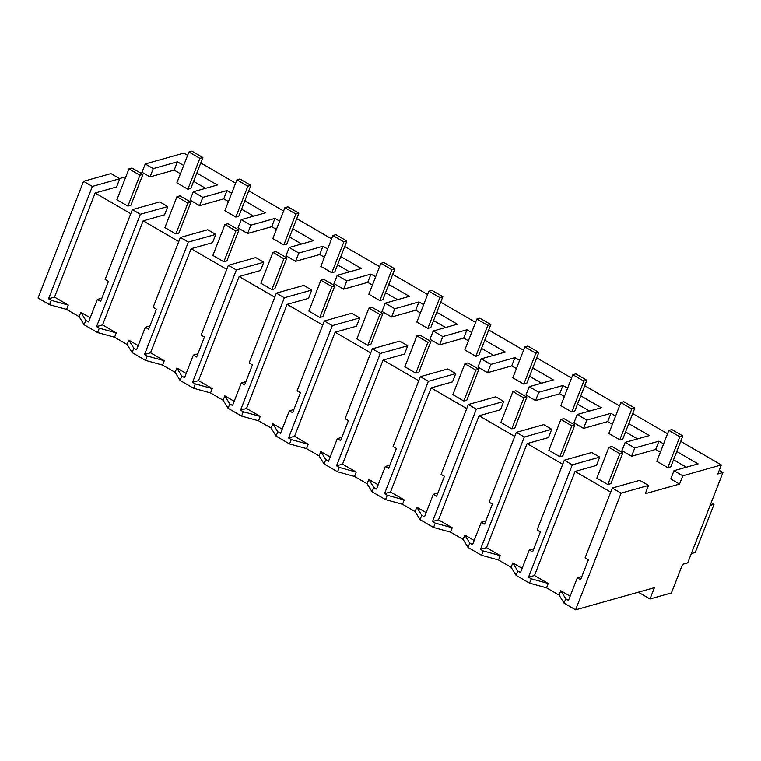 <?xml version="1.0" encoding="UTF-8"?>
<svg xmlns="http://www.w3.org/2000/svg" width="761" height="761" viewBox="0 0 761 761"><rect width="100%" height="100%" fill="white"/><g stroke="black" fill="none" stroke-linecap="round" stroke-linejoin="round"><path stroke-width="1.14" d="M66.568 309.404L49.598 304.723L38.05 298.017L83.558 181.299L110.973 173.584L119.781 178.702L92.366 186.416L48.561 298.778L51.301 300.367L68.271 305.047L66.568 309.404L79.144 316.69L84.119 324.747L97.598 332.567L114.559 337.247L127.135 344.533L132.11 352.59L145.589 360.41L162.559 365.09L175.135 372.376L180.11 380.433L193.589 388.253L210.55 392.923L223.125 400.219L228.1 408.276L241.579 416.096L258.55 420.766L271.125 428.062L276.091 436.12L289.58 443.939L306.54 448.61L319.116 455.906L324.091 463.963L337.57 471.782L354.54 476.453L367.106 483.749L372.081 491.806L385.561 499.625L402.531 504.296L415.106 511.592L420.082 519.649L433.561 527.468L450.522 532.139L463.097 539.435L468.072 547.492L481.551 555.311L498.522 559.982L511.097 567.278L516.072 575.326L529.551 583.154L546.512 587.825L559.088 595.121L564.063 603.169L575.592 609.856L621.1 493.138L648.515 485.423L645.28 493.708L679.554 484.072L682.779 475.787L721.333 464.933L717.813 473.97L722.95 472.524L687.716 562.893L682.579 564.339L671.421 592.952L650.008 598.974L638.327 592.21M119.534 178.55L125.85 176.78M140.119 172.757L142.012 172.233L145.237 163.948L183.791 153.094L187.615 155.311M650.008 598.974L654.412 587.682L575.592 609.856M49.598 304.723L51.301 300.367M83.558 181.299L92.366 186.416M130.778 213.689L95.135 193.009L116.547 186.978L119.781 178.702M610.722 492.11L575.078 471.44L596.5 465.409L599.725 457.123L572.31 464.838L528.505 577.199L534.498 575.516L548.215 583.468L546.512 587.825M676.757 451.492L698.132 463.896L673.989 470.688L670.764 478.973L679.554 484.072M655.697 449.428L658.931 441.152L634.788 447.944L625.19 442.369L621.956 450.655L631.554 456.229L655.697 449.428L660.377 452.148M673.523 459.777L686.346 467.206M607.706 421.584L610.931 413.309L586.788 420.101L577.19 414.526L573.965 422.812L578.76 425.599L583.563 428.386L607.706 421.584L612.386 424.305M625.532 431.934L637.537 438.897M559.706 393.751L562.94 385.466L538.798 392.257L529.199 386.683L525.965 394.969L535.563 400.543L559.706 393.751L564.396 396.462M577.542 404.091L589.547 411.054M511.715 365.908L514.94 357.622L490.797 364.414L481.199 358.85L477.975 367.125L487.573 372.7L511.715 365.908L516.396 368.619M529.542 376.248L541.547 383.211M463.725 338.065L466.95 329.779L442.807 336.571L433.209 331.006L429.975 339.282L439.582 344.857L463.725 338.065L468.405 340.776M481.551 348.405L493.556 355.368M415.725 310.222L418.959 301.936L394.816 308.728L385.218 303.163L381.984 311.439L391.582 317.014L415.725 310.222L420.405 312.933M433.551 320.562L445.565 327.525M367.734 282.379L370.959 274.093L346.816 280.885L337.218 275.32L333.993 283.596L343.591 289.17L367.734 282.379L372.414 285.09M385.561 292.719L397.565 299.682M319.734 254.535L322.968 246.25L298.826 253.042L289.228 247.477L285.993 255.753L295.591 261.327L319.734 254.535L324.414 257.247M337.561 264.876L349.575 271.839M271.744 226.692L274.968 218.407L250.826 225.199L241.227 219.634L238.003 227.91L247.601 233.484L271.744 226.692L276.424 229.403M289.57 237.032L301.575 243.996M223.744 198.849L226.978 190.564L202.835 197.356L193.237 191.791L190.003 200.076L199.601 205.641L223.744 198.849L228.433 201.56M241.579 209.189L253.584 216.153M142.012 172.233L150.031 176.885L174.174 170.093L180.433 173.717M193.579 181.346L205.584 188.309M178.768 241.532L143.125 220.852L164.547 214.821L167.772 206.545L159.772 201.903L132.357 209.617L140.357 214.25L167.772 206.545M191.125 248.695L212.538 242.664L215.772 234.388L188.347 242.093L144.542 354.464L147.292 356.053L164.252 360.724L150.545 352.771L191.125 248.695L226.768 269.375M239.116 276.538L260.538 270.507L263.763 262.231L236.348 269.936L192.543 382.298L195.282 383.896L212.252 388.567L198.535 380.614L239.116 276.538L274.759 297.218M287.116 304.381L308.528 298.35L311.763 290.065L284.338 297.779L240.533 410.141L243.282 411.739L260.243 416.41L246.535 408.457L287.116 304.381L322.759 325.061M335.106 332.224L356.529 326.193L359.753 317.908L332.338 325.622L288.533 437.984L291.273 439.582L308.243 444.253L294.526 436.3L335.106 332.224L370.75 352.904M383.097 360.067L404.519 354.036L407.744 345.751L380.329 353.465L336.524 465.827L339.273 467.425L356.234 472.096L342.526 464.143L383.097 360.067L418.74 380.738M431.097 387.91L452.51 381.879L455.744 373.594L428.329 381.309L384.524 493.67L387.263 495.268L404.234 499.939L390.517 491.987L431.097 387.91L466.74 408.581M479.088 415.753L500.51 409.722L503.734 401.437L476.319 409.152L432.514 521.513L435.254 523.111L452.224 527.782L438.507 519.83L479.088 415.753L514.731 436.424M527.088 443.596L548.5 437.565L551.735 429.28L524.31 436.995L480.505 549.356L483.254 550.954L500.215 555.625L486.507 547.673L527.088 443.596L562.731 464.267M150.031 176.885L153.265 168.6L177.408 161.808L183.667 165.441M145.237 163.948L153.265 168.6M658.931 441.152L663.611 443.863M673.989 470.688L682.779 475.787M200.761 162.94L235.606 183.154M248.752 190.783L283.596 210.997M296.752 218.626L331.596 238.84M344.743 246.469L379.587 266.683M392.733 274.312L427.587 294.526M440.733 302.155L475.577 322.369M488.724 329.998L523.578 350.212M536.724 357.841L571.568 378.055M584.714 385.684L619.559 405.898M632.714 413.527L667.559 433.741M680.705 441.37L721.333 464.933M196.814 173.061L217.38 184.999L193.237 191.791M226.978 190.564L231.658 193.284M244.804 200.904L265.37 212.842L241.227 219.634M274.968 218.407L279.648 221.118M292.804 228.747L313.37 240.685L289.228 247.477M322.968 246.25L327.649 248.961M340.795 256.59L361.361 268.519L337.218 275.32M370.959 274.093L375.639 276.804M388.785 284.433L409.351 296.362L385.218 303.163M418.959 301.936L423.639 304.647M436.785 312.276L457.351 324.205L433.209 331.006M466.95 329.779L471.63 332.49M484.776 340.119L505.342 352.048L481.199 358.85M514.94 357.622L519.63 360.334M532.776 367.963L553.342 379.891L529.199 386.683M562.94 385.466L567.62 388.177M580.767 395.806L601.333 407.734L577.19 414.526M610.931 413.309L615.611 416.02M628.767 423.649L649.333 435.577L625.19 442.369M95.135 193.009L54.554 297.085L68.271 305.047M79.144 316.69L80.837 312.333L90.198 317.765M84.119 324.747L85.812 320.391L88.552 321.979L97.351 299.425L101.898 298.141M80.837 312.333L85.812 320.391M97.351 299.425L100.652 301.337L108.443 281.361L105.132 279.449L132.357 209.617M97.598 332.567L99.291 328.21L116.262 332.88L102.545 324.928L143.125 220.852M140.357 214.25L96.552 326.621L99.291 328.21M48.561 298.778L54.554 297.085M174.174 170.093L177.408 161.808M199.601 205.641L202.835 197.356M719.221 470.365L722.95 472.524M621.1 493.138L612.31 488.039L639.725 480.324L648.515 485.423M612.31 488.039L585.085 557.88L588.386 559.792L580.595 579.768L577.295 577.856L568.496 600.4L565.765 598.812L564.063 603.169M631.554 456.229L634.788 447.944M575.078 471.44L534.498 575.516M559.088 595.121L560.79 590.764L570.141 596.186M516.072 575.326L517.765 570.969L520.505 572.557L529.295 550.013L532.605 551.925L540.386 531.949L537.085 530.037L564.31 460.196L591.725 452.481L599.725 457.123M577.295 577.856L581.842 576.572M560.79 590.764L565.765 598.812M529.551 583.154L531.245 578.798L548.215 583.468M528.505 577.199L531.245 578.798M564.31 460.196L572.31 464.838M127.135 344.533L128.837 340.177L133.812 348.234L136.552 349.822L145.341 327.268L149.888 325.984M132.11 352.59L133.812 348.234M114.559 337.247L116.262 332.88M128.837 340.177L138.188 345.608M145.341 327.268L148.642 329.18L156.433 309.204L153.132 307.292L180.357 237.461L188.347 242.093M145.589 360.41L147.292 356.053M96.552 326.621L102.545 324.928M215.772 234.388L207.772 229.746L180.357 237.461M247.601 233.484L250.826 225.199M175.135 372.376L176.828 368.02L181.803 376.077L184.543 377.665L193.332 355.111L197.889 353.827M180.11 380.433L181.803 376.077M162.559 365.09L164.252 360.724M176.828 368.02L186.188 373.451M193.332 355.111L196.642 357.023L204.424 337.047L201.123 335.135L228.348 265.304L236.348 269.936M193.589 388.253L195.282 383.896M144.542 354.464L150.545 352.771M263.763 262.231L255.763 257.589L228.348 265.304M295.591 261.327L298.826 253.042M223.125 400.219L224.828 395.863L229.803 403.92L232.533 405.508L241.332 382.954L245.879 381.67M228.1 408.276L229.803 403.92M210.55 392.923L212.252 388.567M224.828 395.863L234.179 401.294M241.332 382.954L244.633 384.866L252.424 364.89L249.123 362.978L276.348 293.147L284.338 297.779M241.579 416.096L243.282 411.739M192.543 382.298L198.535 380.614M311.763 290.065L303.763 285.432L276.348 293.147M343.591 289.17L346.816 280.885M271.125 428.062L272.819 423.706L277.794 431.763L280.533 433.351L289.323 410.797L293.879 409.513M276.091 436.12L277.794 431.763M258.55 420.766L260.243 416.41M272.819 423.706L282.179 429.137M289.323 410.797L292.633 412.709L300.414 392.733L297.113 390.821L324.338 320.99L332.338 325.622M289.58 443.939L291.273 439.582M240.533 410.141L246.535 408.457M359.753 317.908L351.753 313.275L324.338 320.99M391.582 317.014L394.816 308.728M319.116 455.906L320.819 451.549L325.784 459.606L328.524 461.195L337.323 438.64L341.87 437.356M324.091 463.963L325.784 459.606M306.54 448.61L308.243 444.253M320.819 451.549L330.169 456.981M337.323 438.64L340.624 440.552L348.414 420.576L345.104 418.664L372.338 348.833L380.329 353.465M337.57 471.782L339.273 467.425M288.533 437.984L294.526 436.3M407.744 345.751L399.753 341.118L372.338 348.833M439.582 344.857L442.807 336.571M367.106 483.749L368.809 479.392L373.784 487.449L376.524 489.038L385.313 466.483L389.86 465.199M372.081 491.806L373.784 487.449M354.54 476.453L356.234 472.096M368.809 479.392L378.16 484.824M385.313 466.483L388.614 468.395L396.405 448.419L393.104 446.507L420.329 376.676L428.329 381.309M385.561 499.625L387.263 495.268M336.524 465.827L342.526 464.143M455.744 373.594L447.744 368.961L420.329 376.676M487.573 372.7L490.797 364.414M415.106 511.592L416.8 507.235L421.775 515.283L424.514 516.881L433.313 494.327L437.86 493.042M420.082 519.649L421.775 515.283M402.531 504.296L404.234 499.939M416.8 507.235L426.16 512.667M433.313 494.327L436.614 496.239L444.405 476.262L441.095 474.35L468.319 404.51L476.319 409.152M433.561 527.468L435.254 523.111M384.524 493.67L390.517 491.987M503.734 401.437L495.734 396.804L468.319 404.51M535.563 400.543L538.798 392.257M463.097 539.435L464.8 535.078L469.775 543.126L472.514 544.714L481.304 522.17L485.851 520.885M468.072 547.492L469.775 543.126M450.522 532.139L452.224 527.782M464.8 535.078L474.151 540.51M481.304 522.17L484.605 524.082L492.396 504.105L489.095 502.193L516.319 432.353L524.31 436.995M481.551 555.311L483.254 550.954M432.514 521.513L438.507 519.83M551.735 429.28L543.735 424.648L516.319 432.353M583.563 428.386L586.788 420.101M511.097 567.278L512.79 562.921L517.765 570.969M498.522 559.982L500.215 555.625M512.79 562.921L522.151 568.353M480.505 549.356L486.507 547.673M529.295 550.013L533.851 548.729M691.34 553.599L695.25 552.496L714.046 504.305L710.127 505.409M711.202 502.66L714.046 504.305M139.91 175.22L142.906 174.374L131.938 168.01L128.942 168.856L116.899 199.734L127.867 206.098L139.91 175.22L128.942 168.856M142.906 174.374L130.873 205.251L127.867 206.098M187.9 203.063L190.906 202.217L179.929 195.853L176.933 196.699L164.899 227.577L175.867 233.941L187.9 203.063L176.933 196.699M190.906 202.217L178.864 233.094L175.867 233.941M235.9 230.906L238.897 230.06L227.929 223.696L224.933 224.543L212.89 255.42L223.858 261.784L235.9 230.906L224.933 224.543M238.897 230.06L226.864 260.937L223.858 261.784M283.891 258.75L286.887 257.903L275.92 251.539L272.923 252.386L260.89 283.263L271.858 289.627L283.891 258.75L272.923 252.386M286.887 257.903L274.854 288.78L271.858 289.627M331.891 286.593L334.888 285.746L323.92 279.382L320.914 280.229L308.88 311.106L319.848 317.47L331.891 286.593L320.914 280.229M334.888 285.746L322.845 316.624L319.848 317.47M379.882 314.436L382.878 313.589L371.91 307.225L368.914 308.072L356.871 338.949L367.848 345.313L379.882 314.436L368.914 308.072M382.878 313.589L370.845 344.467L367.848 345.313M427.872 342.279L430.878 341.432L419.901 335.068L416.904 335.915L404.871 366.792L415.839 373.156L427.872 342.279L416.904 335.915M430.878 341.432L418.835 372.31L415.839 373.156M475.872 370.122L478.869 369.275L467.901 362.911L464.904 363.758L452.862 394.636L463.83 400.999L475.872 370.122L464.904 363.758M478.869 369.275L466.835 400.153L463.83 400.999M523.863 397.965L526.869 397.118L515.891 390.754L512.895 391.601L500.862 422.469L511.83 428.843L523.863 397.965L512.895 391.601M526.869 397.118L514.826 427.996L511.83 428.843M571.863 425.808L574.859 424.961L563.891 418.598L560.895 419.444L548.852 450.312L559.82 456.676L571.863 425.808L560.895 419.444M574.859 424.961L562.826 455.839L559.82 456.676M619.854 453.651L622.85 452.805L611.882 446.441L608.886 447.287L596.852 478.155L607.82 484.519L619.854 453.651L608.886 447.287M622.85 452.805L610.817 483.682L607.82 484.519M199.877 158.345L202.873 157.508L191.905 151.144L188.909 151.981L176.875 182.859L187.843 189.223L199.877 158.345L188.909 151.981M202.873 157.508L190.84 188.376L187.843 189.223M247.877 186.188L250.873 185.351L239.905 178.978L236.899 179.824L224.866 210.702L235.834 217.066L247.877 186.188L236.899 179.824M250.873 185.351L238.83 216.219L235.834 217.066M295.867 214.031L298.864 213.185L287.896 206.821L284.899 207.667L272.857 238.545L283.834 244.909L295.867 214.031L284.899 207.667M298.864 213.185L286.83 244.062L283.834 244.909M343.867 241.874L346.864 241.028L335.896 234.664L332.89 235.51L320.857 266.388L331.825 272.752L343.867 241.874L332.89 235.51M346.864 241.028L334.821 271.905L331.825 272.752M391.858 269.717L394.854 268.871L383.886 262.507L380.89 263.354L368.847 294.231L379.825 300.595L391.858 269.717L380.89 263.354M394.854 268.871L382.821 299.748L379.825 300.595M439.848 297.561L442.854 296.714L431.877 290.35L428.881 291.197L416.847 322.074L427.815 328.438L439.848 297.561L428.881 291.197M442.854 296.714L430.812 327.591L427.815 328.438M487.849 325.404L490.845 324.557L479.877 318.193L476.881 319.04L464.838 349.917L475.806 356.281L487.849 325.404L476.881 319.04M490.845 324.557L478.812 355.435L475.806 356.281M535.839 353.247L538.836 352.4L527.868 346.036L524.871 346.883L512.838 377.76L523.806 384.124L535.839 353.247L524.871 346.883M538.836 352.4L526.802 383.278L523.806 384.124M583.839 381.09L586.836 380.243L575.868 373.879L572.862 374.726L560.828 405.603L571.796 411.967L583.839 381.09L572.862 374.726M586.836 380.243L574.793 411.121L571.796 411.967M631.83 408.933L634.826 408.086L623.858 401.722L620.862 402.569L608.819 433.447L619.796 439.81L631.83 408.933L620.862 402.569M634.826 408.086L622.793 438.964L619.796 439.81M679.83 436.776L682.826 435.929L671.858 429.565L668.852 430.412L656.819 461.29L667.787 467.654L679.83 436.776L668.852 430.412M682.826 435.929L670.783 466.807L667.787 467.654"/></g></svg>
